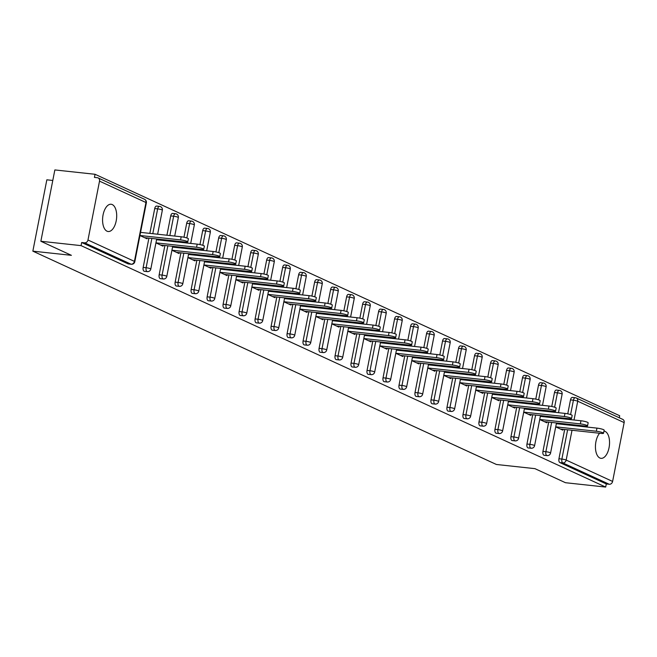 <?xml version="1.0" encoding="UTF-8"?>
<svg xmlns="http://www.w3.org/2000/svg" width="657" height="657" viewBox="0 0 657 657"><rect width="100%" height="100%" fill="white"/><g stroke="black" fill="none" stroke-linecap="round" stroke-linejoin="round"><path stroke-width="0.99" d="M599.611 433.25A13.707 6.948 96.2 0 0 595.431 447.097A13.707 6.948 96.2 0 0 599.874 458.011A13.707 6.948 96.2 0 0 601.015 458.331A13.707 6.948 96.2 0 0 609.244 446.596A13.707 6.948 96.2 0 0 605.097 431.394A13.707 6.948 96.2 0 0 603.972 431.074M112.248 204.573A13.707 6.948 96.2 0 0 111.115 204.253A13.707 6.948 96.2 0 0 102.878 215.997A13.707 6.948 96.2 0 0 107.025 231.198A13.707 6.948 96.2 0 0 108.159 231.51A13.707 6.948 96.2 0 0 116.396 219.775A13.707 6.948 96.2 0 0 112.248 204.573M52.782 180.461L46.844 179.813L32.85 251.155L496.388 464.474L534.938 468.655L565.48 482.714L605.688 487.067L81.057 245.628L40.857 241.267L54.851 169.933L95.051 174.286L94.444 177.406L97.384 177.727A3.211 2.735 -65.3 0 1 98.115 177.924L144.548 199.301A3.211 2.735 -65.3 0 1 145.961 202.512L99.519 181.143A3.211 2.735 -65.3 0 0 98.115 177.924M619.28 417.778L619.682 415.733L95.051 174.286M128.649 263.933A3.211 1.626 -83.8 0 1 128.37 263.95A3.211 1.626 -83.8 0 1 128.107 263.876L131.047 264.196L84.605 242.819A3.211 2.735 -65.3 0 0 87.972 240.002L99.519 181.143M128.107 263.876L81.673 242.507L81.057 245.628M84.605 242.819L81.673 242.507M567.747 413.844L570.49 399.891A3.211 1.626 -83.8 0 1 572.37 397.403L575.31 397.723A3.211 1.626 96.2 0 1 575.573 397.797A3.211 2.735 114.7 0 1 576.304 398.002L622.737 419.371A3.211 2.735 114.7 0 1 624.15 422.591L612.603 481.441A3.211 2.735 114.7 0 1 609.236 484.266L606.296 483.946L605.688 487.067M32.85 251.155L71.399 255.327L40.857 241.267M139.941 235.535L147.053 238.803L147.217 237.941M606.296 483.946L559.863 462.577A3.211 1.626 -83.8 0 1 558.943 458.75L564.683 429.464M565.611 424.726L565.767 423.954M566.695 419.215L566.843 418.443M551.757 406.486L554.492 392.533A3.211 1.626 -83.8 0 1 556.38 390.044A3.211 1.626 -83.8 0 1 556.643 390.118M544.415 455.276A3.211 1.626 -83.8 0 1 544.136 455.293A3.211 1.626 -83.8 0 1 543.873 455.219A3.211 1.626 -83.8 0 1 542.945 451.392L548.694 422.106M549.622 417.367L549.778 416.595M550.706 411.857L550.853 411.085M535.767 399.127L538.502 385.174A3.211 1.626 -83.8 0 1 540.391 382.686A3.211 1.626 -83.8 0 1 540.654 382.76M528.425 447.918A3.211 1.626 -83.8 0 1 528.146 447.934A3.211 1.626 -83.8 0 1 527.883 447.86A3.211 1.626 -83.8 0 1 526.955 444.033L532.704 414.748M533.632 410.001L533.78 409.237M534.716 404.49L534.864 403.727M519.777 391.761L522.512 377.816A3.211 1.626 -83.8 0 1 524.393 375.328A3.211 1.626 -83.8 0 1 524.664 375.402M512.435 440.56A3.211 1.626 -83.8 0 1 512.156 440.576A3.211 1.626 -83.8 0 1 511.893 440.502A3.211 1.626 -83.8 0 1 510.965 436.675L516.714 407.389M517.642 402.642L517.79 401.879M518.726 397.132L518.874 396.368M503.788 384.402L506.522 370.458A3.211 1.626 -83.8 0 1 508.403 367.969A3.211 1.626 -83.8 0 1 508.674 368.043M496.446 433.201A3.211 1.626 -83.8 0 1 496.166 433.218A3.211 1.626 -83.8 0 1 495.904 433.135A3.211 1.626 -83.8 0 1 494.976 429.308L500.716 400.031M501.652 395.284L501.8 394.52M502.728 389.773L502.884 389.01M487.798 377.044L490.533 363.099A3.211 1.626 -83.8 0 1 492.413 360.611A3.211 1.626 -83.8 0 1 492.684 360.685M480.448 425.835A3.211 1.626 -83.8 0 1 480.177 425.851A3.211 1.626 -83.8 0 1 479.906 425.777A3.211 1.626 -83.8 0 1 478.986 421.95L484.726 392.672M485.663 387.926L485.81 387.162M486.738 382.415L486.894 381.651M471.8 369.686L474.543 355.733A3.211 1.626 -83.8 0 1 476.424 353.252A3.211 1.626 -83.8 0 1 476.686 353.326M464.458 418.476A3.211 1.626 -83.8 0 1 464.187 418.493A3.211 1.626 -83.8 0 1 463.916 418.419A3.211 1.626 -83.8 0 1 462.996 414.592L468.737 385.314M469.665 380.567L469.821 379.803M470.749 375.057L470.897 374.293M455.81 362.327L458.545 348.374A3.211 1.626 -83.8 0 1 460.434 345.894A3.211 1.626 -83.8 0 1 460.697 345.968M448.468 411.118A3.211 1.626 -83.8 0 1 448.197 411.134A3.211 1.626 -83.8 0 1 447.926 411.06A3.211 1.626 -83.8 0 1 446.998 407.233L452.747 377.956M453.675 373.209L453.831 372.445M454.759 367.698L454.907 366.935M439.82 354.969L442.555 341.016A3.211 1.626 -83.8 0 1 444.444 338.527A3.211 1.626 -83.8 0 1 444.707 338.601M432.478 403.759A3.211 1.626 -83.8 0 1 432.199 403.776A3.211 1.626 -83.8 0 1 431.936 403.702A3.211 1.626 -83.8 0 1 431.008 399.875L436.757 370.589M437.685 365.85L437.833 365.087M438.769 360.34L438.917 359.576M423.831 347.61L426.565 333.657A3.211 1.626 -83.8 0 1 428.454 331.169A3.211 1.626 -83.8 0 1 428.717 331.243M416.489 396.401A3.211 1.626 -83.8 0 1 416.21 396.417A3.211 1.626 -83.8 0 1 415.947 396.343A3.211 1.626 -83.8 0 1 415.019 392.516L420.767 363.231M421.695 358.492L421.843 357.72M422.779 352.981L422.927 352.209M407.841 340.252L410.576 326.299A3.211 1.626 -83.8 0 1 412.456 323.811A3.211 1.626 -83.8 0 1 412.727 323.885M400.499 389.043A3.211 1.626 -83.8 0 1 400.22 389.059A3.211 1.626 -83.8 0 1 399.957 388.985A3.211 1.626 -83.8 0 1 399.029 385.158L404.769 355.872M405.706 351.134L405.854 350.362M406.782 345.623L406.938 344.851M391.851 332.894L394.586 318.941A3.211 1.626 -83.8 0 1 396.467 316.452A3.211 1.626 -83.8 0 1 396.738 316.526M384.501 381.684A3.211 1.626 -83.8 0 1 384.23 381.701A3.211 1.626 -83.8 0 1 383.959 381.627A3.211 1.626 -83.8 0 1 383.039 377.8L388.78 348.514M389.716 343.767L389.864 343.003M390.792 338.256L390.948 337.493M375.853 325.527L378.596 311.582A3.211 1.626 -83.8 0 1 380.477 309.094A3.211 1.626 -83.8 0 1 380.74 309.168M368.511 374.326A3.211 1.626 -83.8 0 1 368.24 374.342A3.211 1.626 -83.8 0 1 367.969 374.268A3.211 1.626 -83.8 0 1 367.049 370.433L372.79 341.155M373.726 336.409L373.874 335.645M374.802 330.898L374.95 330.134M359.864 318.169L362.607 304.224A3.211 1.626 -83.8 0 1 364.487 301.735A3.211 1.626 -83.8 0 1 364.75 301.809M352.522 366.967A3.211 1.626 -83.8 0 1 352.251 366.976A3.211 1.626 -83.8 0 1 351.98 366.902A3.211 1.626 -83.8 0 1 351.052 363.075L356.8 333.797M357.728 329.05L357.884 328.286M358.812 323.54L358.96 322.776M343.874 310.81L346.609 296.865A3.211 1.626 -83.8 0 1 348.497 294.377A3.211 1.626 -83.8 0 1 348.76 294.451M336.532 359.601A3.211 1.626 -83.8 0 1 336.253 359.617A3.211 1.626 -83.8 0 1 335.99 359.543A3.211 1.626 -83.8 0 1 335.062 355.716L340.811 326.439M341.739 321.692L341.886 320.928M342.823 316.181L342.97 315.417M327.884 303.452L330.619 289.499A3.211 1.626 -83.8 0 1 332.508 287.019A3.211 1.626 -83.8 0 1 332.771 287.093M320.542 352.242A3.211 1.626 -83.8 0 1 320.263 352.259A3.211 1.626 -83.8 0 1 320 352.185A3.211 1.626 -83.8 0 1 319.072 348.358L324.821 319.08M325.749 314.333L325.897 313.57M326.833 308.823L326.981 308.059M311.894 296.093L314.629 282.14A3.211 1.626 -83.8 0 1 316.51 279.66A3.211 1.626 -83.8 0 1 316.781 279.734M304.552 344.884A3.211 1.626 -83.8 0 1 304.273 344.9A3.211 1.626 -83.8 0 1 304.01 344.826A3.211 1.626 -83.8 0 1 303.082 340.999L308.831 311.722M309.759 306.975L309.907 306.211M310.843 301.464L310.991 300.701M295.905 288.735L298.639 274.782A3.211 1.626 -83.8 0 1 300.52 272.294A3.211 1.626 -83.8 0 1 300.791 272.368M288.563 337.526A3.211 1.626 -83.8 0 1 288.283 337.542A3.211 1.626 -83.8 0 1 288.021 337.468A3.211 1.626 -83.8 0 1 287.093 333.641L292.833 304.355M293.769 299.617L293.917 298.845M294.845 294.106L295.001 293.342M279.915 281.377L282.65 267.424A3.211 1.626 -83.8 0 1 284.53 264.935A3.211 1.626 -83.8 0 1 284.801 265.009M272.565 330.167A3.211 1.626 -83.8 0 1 272.294 330.184A3.211 1.626 -83.8 0 1 272.023 330.11A3.211 1.626 -83.8 0 1 271.103 326.283L276.843 296.997M277.78 292.258L277.927 291.486M278.855 286.748L279.011 285.976M263.917 274.018L266.66 260.065A3.211 1.626 -83.8 0 1 268.541 257.577A3.211 1.626 -83.8 0 1 268.803 257.651M256.575 322.809A3.211 1.626 -83.8 0 1 256.304 322.825A3.211 1.626 -83.8 0 1 256.033 322.751A3.211 1.626 -83.8 0 1 255.113 318.924L260.854 289.638M261.782 284.9L261.938 284.128M262.866 279.389L263.014 278.617M247.927 266.652L250.662 252.707A3.211 1.626 -83.8 0 1 252.551 250.218A3.211 1.626 -83.8 0 1 252.814 250.292M240.585 315.45A3.211 1.626 -83.8 0 1 240.314 315.467A3.211 1.626 -83.8 0 1 240.043 315.393A3.211 1.626 -83.8 0 1 239.115 311.566L244.864 282.28M245.792 277.533L245.948 276.769M246.876 272.023L247.024 271.259M231.937 259.293L234.672 245.348A3.211 1.626 -83.8 0 1 236.561 242.86A3.211 1.626 -83.8 0 1 236.824 242.934M224.595 308.092A3.211 1.626 -83.8 0 1 224.316 308.108A3.211 1.626 -83.8 0 1 224.053 308.034A3.211 1.626 -83.8 0 1 223.125 304.199L228.874 274.922M229.802 270.175L229.95 269.411M230.886 264.664L231.034 263.9M215.948 251.935L218.682 237.99A3.211 1.626 -83.8 0 1 220.571 235.502A3.211 1.626 -83.8 0 1 220.834 235.576M208.606 300.734A3.211 1.626 -83.8 0 1 208.326 300.742A3.211 1.626 -83.8 0 1 208.064 300.668A3.211 1.626 -83.8 0 1 207.136 296.841L212.884 267.563M213.812 262.816L213.96 262.053M214.896 257.306L215.044 256.542M199.958 244.576L202.693 230.623A3.211 1.626 -83.8 0 1 204.573 228.143A3.211 1.626 -83.8 0 1 204.844 228.217M192.616 293.367A3.211 1.626 -83.8 0 1 192.337 293.383A3.211 1.626 -83.8 0 1 192.074 293.309A3.211 1.626 -83.8 0 1 191.146 289.482L196.886 260.205M197.823 255.458L197.971 254.694M198.899 249.947L199.055 249.184M183.968 237.218L186.703 223.265A3.211 1.626 -83.8 0 1 188.584 220.785A3.211 1.626 -83.8 0 1 188.855 220.859M176.618 286.009A3.211 1.626 -83.8 0 1 176.347 286.025A3.211 1.626 -83.8 0 1 176.076 285.951A3.211 1.626 -83.8 0 1 175.156 282.124L180.897 252.846M181.833 248.1L181.981 247.336M182.909 242.589L183.065 241.825M166.919 235.231L170.713 215.907A3.211 1.626 -83.8 0 1 172.594 213.426A3.211 1.626 -83.8 0 1 172.857 213.5M160.628 278.65A3.211 1.626 -83.8 0 1 160.357 278.667A3.211 1.626 -83.8 0 1 160.086 278.593A3.211 1.626 -83.8 0 1 159.166 274.766L164.907 245.488M165.835 240.741L165.991 239.977M149.845 233.383L154.724 208.548A3.211 1.626 -83.8 0 1 156.604 206.06A3.211 1.626 -83.8 0 1 156.867 206.134M144.639 271.292A3.211 1.626 -83.8 0 1 144.368 271.308A3.211 1.626 -83.8 0 1 144.097 271.234A3.211 1.626 -83.8 0 1 143.169 267.407L148.917 238.121M155.931 242.893L163.043 246.17L163.215 245.299M171.92 250.251L179.032 253.528L179.205 252.658M187.91 257.61L195.022 260.886L195.195 260.016M203.908 264.968L211.012 268.245L211.184 267.383M219.898 272.335L227.01 275.603L227.174 274.741M235.888 279.693L243 282.962L243.164 282.099M251.877 287.052L258.989 290.32L259.162 289.458M267.867 294.41L274.979 297.678L275.152 296.816M283.857 301.768L290.969 305.037L291.141 304.175M299.855 309.127L306.959 312.404L307.131 311.533M315.845 316.485L322.948 319.762L323.121 318.891M331.834 323.844L338.946 327.12L339.111 326.25M347.824 331.202L354.936 334.479L355.1 333.616M363.814 338.569L370.926 341.837L371.098 340.975M379.803 345.927L386.916 349.195L387.088 348.333M395.793 353.285L402.905 356.554L403.078 355.692M411.791 360.644L418.895 363.912L419.067 363.05M427.781 368.002L434.893 371.271L435.057 370.408M443.771 375.361L450.883 378.637L451.047 377.767M459.76 382.719L466.872 385.996L467.045 385.125M475.75 390.077L482.862 393.354L483.035 392.484M491.74 397.436L498.852 400.713L499.024 399.85M507.738 404.802L514.842 408.071L515.014 407.209M523.728 412.161L530.831 415.429L531.004 414.567M539.717 419.519L546.829 422.788L546.994 421.925M555.707 426.878L562.819 430.146L562.983 429.284M144.54 237.653L185.299 242.063A4.928 0.714 -168.9 0 0 187.771 241.932A4.928 0.714 -168.9 0 0 185.446 240.84A4.928 0.714 -168.9 0 0 180.576 239.895L139.949 235.493M180.576 239.895L181.192 236.775A4.928 0.714 11.1 0 1 186.054 237.719A4.928 0.714 11.1 0 1 188.387 238.811L187.771 241.932M181.192 236.775L140.557 232.373M160.53 245.012L201.288 249.422A4.928 0.714 -168.9 0 0 203.76 249.29A4.928 0.714 -168.9 0 0 201.436 248.198A4.928 0.714 -168.9 0 0 196.574 247.254L155.939 242.852M196.574 247.254L197.182 244.133A4.928 0.714 11.1 0 1 202.044 245.077A4.928 0.714 11.1 0 1 204.376 246.17L203.76 249.29M197.182 244.133L156.555 239.731M176.519 252.37L217.278 256.78A4.928 0.714 -168.9 0 0 219.75 256.649A4.928 0.714 -168.9 0 0 217.426 255.557A4.928 0.714 -168.9 0 0 212.564 254.612L171.929 250.21M212.564 254.612L213.172 251.491A4.928 0.714 11.1 0 1 218.042 252.444A4.928 0.714 11.1 0 1 220.366 253.528L219.75 256.649M213.172 251.491L172.545 247.089M192.509 259.729L233.268 264.147A4.928 0.714 -168.9 0 0 235.748 264.007A4.928 0.714 -168.9 0 0 233.416 262.923A4.928 0.714 -168.9 0 0 228.554 261.971L187.918 257.569M228.554 261.971L229.162 258.85A4.928 0.714 11.1 0 1 234.032 259.802A4.928 0.714 11.1 0 1 236.356 260.886L235.748 264.007M229.162 258.85L188.534 254.456M208.507 267.087L249.258 271.505A4.928 0.714 -168.9 0 0 251.738 271.366A4.928 0.714 -168.9 0 0 249.405 270.282A4.928 0.714 -168.9 0 0 244.544 269.329L203.916 264.935M244.544 269.329L245.16 266.216A4.928 0.714 11.1 0 1 250.021 267.161A4.928 0.714 11.1 0 1 252.345 268.245L251.738 271.366M245.16 266.216L204.524 261.815M224.497 274.445L265.247 278.864A4.928 0.714 -168.9 0 0 267.728 278.724A4.928 0.714 -168.9 0 0 265.395 277.64A4.928 0.714 -168.9 0 0 260.533 276.696L219.906 272.294M260.533 276.696L261.149 273.575A4.928 0.714 11.1 0 1 266.011 274.519A4.928 0.714 11.1 0 1 268.335 275.603L267.728 278.724M261.149 273.575L220.514 269.173M240.487 281.804L281.237 286.222A4.928 0.714 -168.9 0 0 283.717 286.082A4.928 0.714 -168.9 0 0 281.393 284.998A4.928 0.714 -168.9 0 0 276.523 284.054L235.896 279.652M276.523 284.054L277.139 280.933A4.928 0.714 11.1 0 1 282.001 281.878A4.928 0.714 11.1 0 1 284.333 282.962L283.717 286.082M277.139 280.933L236.504 276.531M256.476 289.162L297.235 293.58A4.928 0.714 -168.9 0 0 299.707 293.441A4.928 0.714 -168.9 0 0 297.383 292.357A4.928 0.714 -168.9 0 0 292.513 291.412L251.886 287.01M292.513 291.412L293.129 288.292A4.928 0.714 11.1 0 1 297.991 289.236A4.928 0.714 11.1 0 1 300.323 290.32L299.707 293.441M293.129 288.292L252.502 283.89M272.466 296.529L313.225 300.939A4.928 0.714 -168.9 0 0 315.697 300.799A4.928 0.714 -168.9 0 0 313.373 299.715A4.928 0.714 -168.9 0 0 308.511 298.771L267.875 294.369M308.511 298.771L309.118 295.65A4.928 0.714 11.1 0 1 313.98 296.594A4.928 0.714 11.1 0 1 316.313 297.687L315.697 300.799M309.118 295.65L268.491 291.248M288.456 303.887L329.214 308.297A4.928 0.714 -168.9 0 0 331.686 308.166A4.928 0.714 -168.9 0 0 329.362 307.074A4.928 0.714 -168.9 0 0 324.501 306.129L283.865 301.727M324.501 306.129L325.108 303.008A4.928 0.714 11.1 0 1 329.978 303.953A4.928 0.714 11.1 0 1 332.302 305.045L331.686 308.166M325.108 303.008L284.481 298.607M304.454 311.246L345.204 315.656A4.928 0.714 -168.9 0 0 347.684 315.524A4.928 0.714 -168.9 0 0 345.352 314.432A4.928 0.714 -168.9 0 0 340.49 313.488L299.855 309.086M340.49 313.488L341.098 310.367A4.928 0.714 11.1 0 1 345.968 311.311A4.928 0.714 11.1 0 1 348.292 312.404L347.684 315.524M341.098 310.367L300.471 305.965M320.444 318.604L361.194 323.014A4.928 0.714 -168.9 0 0 363.674 322.883A4.928 0.714 -168.9 0 0 361.342 321.79A4.928 0.714 -168.9 0 0 356.48 320.846L315.853 316.444M356.48 320.846L357.096 317.725A4.928 0.714 11.1 0 1 361.958 318.678A4.928 0.714 11.1 0 1 364.282 319.762L363.674 322.883M357.096 317.725L316.46 313.323M336.433 325.962L377.184 330.381A4.928 0.714 -168.9 0 0 379.664 330.241A4.928 0.714 -168.9 0 0 377.34 329.157A4.928 0.714 -168.9 0 0 372.47 328.204L331.842 323.802M372.47 328.204L373.086 325.084A4.928 0.714 11.1 0 1 377.947 326.036A4.928 0.714 11.1 0 1 380.272 327.12L379.664 330.241M373.086 325.084L332.45 320.69M352.423 333.321L393.182 337.739A4.928 0.714 -168.9 0 0 395.654 337.599A4.928 0.714 -168.9 0 0 393.329 336.515A4.928 0.714 -168.9 0 0 388.459 335.563L347.832 331.169M388.459 335.563L389.075 332.45A4.928 0.714 11.1 0 1 393.937 333.395A4.928 0.714 11.1 0 1 396.27 334.479L395.654 337.599M389.075 332.45L348.44 328.048M368.413 340.679L409.171 345.097A4.928 0.714 -168.9 0 0 411.643 344.958A4.928 0.714 -168.9 0 0 409.319 343.874A4.928 0.714 -168.9 0 0 404.457 342.929L363.822 338.527M404.457 342.929L405.065 339.809A4.928 0.714 11.1 0 1 409.927 340.753A4.928 0.714 11.1 0 1 412.259 341.837L411.643 344.958M405.065 339.809L364.438 335.407M384.402 348.038L425.161 352.456A4.928 0.714 -168.9 0 0 427.633 352.316A4.928 0.714 -168.9 0 0 425.309 351.232A4.928 0.714 -168.9 0 0 420.447 350.288L379.812 345.886M420.447 350.288L421.055 347.167A4.928 0.714 11.1 0 1 425.925 348.111A4.928 0.714 11.1 0 1 428.249 349.195L427.633 352.316M421.055 347.167L380.428 342.765M400.392 355.404L441.151 359.814A4.928 0.714 -168.9 0 0 443.631 359.675A4.928 0.714 -168.9 0 0 441.299 358.591A4.928 0.714 -168.9 0 0 436.437 357.646L395.801 353.244M436.437 357.646L437.045 354.525A4.928 0.714 11.1 0 1 441.915 355.47A4.928 0.714 11.1 0 1 444.239 356.562L443.631 359.675M437.045 354.525L396.417 350.124M416.39 362.763L457.141 367.173A4.928 0.714 -168.9 0 0 459.621 367.033A4.928 0.714 -168.9 0 0 457.288 365.949A4.928 0.714 -168.9 0 0 452.427 365.005L411.799 360.603M452.427 365.005L453.043 361.884A4.928 0.714 11.1 0 1 457.904 362.828A4.928 0.714 11.1 0 1 460.228 363.921L459.621 367.033M453.043 361.884L412.407 357.482M432.38 370.121L473.13 374.531A4.928 0.714 -168.9 0 0 475.611 374.4A4.928 0.714 -168.9 0 0 473.278 373.307A4.928 0.714 -168.9 0 0 468.416 372.363L427.789 367.961M468.416 372.363L469.032 369.242A4.928 0.714 11.1 0 1 473.894 370.187A4.928 0.714 11.1 0 1 476.218 371.279L475.611 374.4M469.032 369.242L428.397 364.84M448.37 377.479L489.12 381.889A4.928 0.714 -168.9 0 0 491.6 381.758A4.928 0.714 -168.9 0 0 489.276 380.666A4.928 0.714 -168.9 0 0 484.406 379.721L443.779 375.319M484.406 379.721L485.022 376.601A4.928 0.714 11.1 0 1 489.884 377.553A4.928 0.714 11.1 0 1 492.216 378.637L491.6 381.758M485.022 376.601L444.387 372.199M464.359 384.838L505.118 389.248A4.928 0.714 -168.9 0 0 507.59 389.116A4.928 0.714 -168.9 0 0 505.266 388.024A4.928 0.714 -168.9 0 0 500.396 387.08L459.769 382.678M500.396 387.08L501.012 383.959A4.928 0.714 11.1 0 1 505.874 384.912A4.928 0.714 11.1 0 1 508.206 385.996L507.59 389.116M501.012 383.959L460.385 379.557M480.349 392.196L521.108 396.614A4.928 0.714 -168.9 0 0 523.58 396.475A4.928 0.714 -168.9 0 0 521.256 395.391A4.928 0.714 -168.9 0 0 516.394 394.438L475.758 390.036M516.394 394.438L517.002 391.317A4.928 0.714 11.1 0 1 521.863 392.27A4.928 0.714 11.1 0 1 524.196 393.354L523.58 396.475M517.002 391.317L476.374 386.924M496.339 399.555L537.097 403.973A4.928 0.714 -168.9 0 0 539.569 403.833A4.928 0.714 -168.9 0 0 537.245 402.749A4.928 0.714 -168.9 0 0 532.384 401.797L491.748 397.403M532.384 401.797L532.991 398.684A4.928 0.714 11.1 0 1 537.861 399.628A4.928 0.714 11.1 0 1 540.185 400.713L539.569 403.833M532.991 398.684L492.364 394.282M512.337 406.913L553.087 411.331A4.928 0.714 -168.9 0 0 555.567 411.192A4.928 0.714 -168.9 0 0 553.235 410.108A4.928 0.714 -168.9 0 0 548.373 409.163L507.738 404.761M548.373 409.163L548.981 406.042A4.928 0.714 11.1 0 1 553.851 406.987A4.928 0.714 11.1 0 1 556.175 408.071L555.567 411.192M548.981 406.042L508.354 401.641M528.327 414.271L569.077 418.69A4.928 0.714 -168.9 0 0 571.557 418.55A4.928 0.714 -168.9 0 0 569.225 417.466A4.928 0.714 -168.9 0 0 564.363 416.522L523.736 412.12M564.363 416.522L564.979 413.401A4.928 0.714 11.1 0 1 569.841 414.345A4.928 0.714 11.1 0 1 572.165 415.429L571.557 418.55M564.979 413.401L524.343 408.999M544.316 421.638L585.067 426.048A4.928 0.714 -168.9 0 0 587.547 425.908A4.928 0.714 -168.9 0 0 585.223 424.824A4.928 0.714 -168.9 0 0 580.353 423.88L539.726 419.478M580.353 423.88L580.969 420.759A4.928 0.714 11.1 0 1 585.83 421.704A4.928 0.714 11.1 0 1 588.155 422.796L587.547 425.908M580.969 420.759L540.333 416.357M560.306 428.996L601.065 433.406A4.928 0.714 -168.9 0 0 603.537 433.275A4.928 0.714 -168.9 0 0 601.212 432.183A4.928 0.714 -168.9 0 0 596.342 431.238L555.715 426.836M596.342 431.238L596.958 428.118A4.928 0.714 11.1 0 1 601.82 429.062A4.928 0.714 11.1 0 1 604.153 430.154L603.537 433.275M596.958 428.118L556.323 423.716M87.972 240.002L134.414 261.371L145.961 202.512A3.211 0.46 11.1 0 1 146.355 202.832A3.211 3.211 0 0 0 144.548 199.301M128.37 263.95L131.31 264.27A3.211 1.626 96.2 0 1 131.047 264.196A3.211 2.735 -65.3 0 0 134.414 261.371A3.211 0.46 11.1 0 1 134.808 261.691L146.355 202.832M624.15 422.591L577.717 401.213L574.029 420.004M573.101 424.751L572.945 425.514M572.017 430.261L566.17 460.072L612.603 481.441M609.236 484.266L562.803 462.898L559.863 462.577M558.943 458.75L561.875 459.071A3.211 0.46 -168.9 0 1 566.17 460.072A3.211 2.735 114.7 0 1 562.803 462.898A3.211 1.626 -83.8 0 1 561.875 459.071L567.623 429.785M570.605 414.575L573.421 400.212A3.211 1.626 96.2 0 1 575.31 397.723A3.211 3.211 0 0 1 576.304 398.002A3.211 2.735 114.7 0 1 577.717 401.213A3.211 0.46 -168.9 0 0 573.421 400.212L570.49 399.891M143.169 267.407L146.109 267.728L151.857 238.442M152.785 233.695L157.655 208.869L154.724 208.548M134.808 261.691A3.211 3.211 0 0 1 131.31 264.27A3.211 1.626 96.2 0 0 131.86 264.147M159.807 206.454A3.211 1.626 96.2 0 0 159.544 206.38A3.211 1.626 96.2 0 0 157.655 208.869A3.211 0.46 -168.9 0 1 161.951 209.87A3.211 0.46 11.1 0 1 162.345 210.191A3.211 3.211 0 0 0 159.544 206.38L156.604 206.06M144.368 271.308L147.299 271.628A3.211 3.211 0 0 0 150.798 269.05A3.211 0.46 11.1 0 0 150.404 268.729A3.211 0.46 -168.9 0 0 146.109 267.728A3.211 1.626 -83.8 0 0 147.037 271.555A3.211 1.626 96.2 0 0 147.299 271.628A3.211 1.626 96.2 0 0 147.858 271.505M159.166 274.766L162.098 275.086L167.847 245.8M168.775 241.062L168.923 240.29M169.859 235.551L173.645 216.227L170.713 215.907M175.156 282.124L178.088 282.444L183.837 253.159M184.765 248.42L184.921 247.648M185.849 242.909L186.005 242.129M186.818 237.957L189.643 223.585L186.703 223.265M191.146 289.482L194.086 289.803L199.827 260.525M200.755 255.778L200.911 255.015M201.839 250.268L201.995 249.488M202.808 245.316L205.633 230.944L202.693 230.623M207.136 296.841L210.076 297.161L215.816 267.884M216.753 263.137L216.9 262.373M217.828 257.626L217.984 256.846M218.806 252.674L221.623 238.302L218.682 237.99M223.125 304.199L226.065 304.52L231.806 275.242M232.742 270.495L232.89 269.731M233.818 264.985L233.974 264.204M234.795 260.032L237.612 245.661L234.672 245.348M239.115 311.566L242.055 311.878L247.804 282.6M248.732 277.854L248.88 277.09M249.816 272.343L249.964 271.563M250.785 267.391L253.602 253.027L250.662 252.707M255.113 318.924L258.045 319.236L263.794 289.959M264.722 285.212L264.87 284.448M265.806 279.701L265.954 278.921M266.775 274.749L269.592 260.386L266.66 260.065M271.103 326.283L274.035 326.603L279.783 297.317M280.711 292.57L280.868 291.807M281.796 287.06L281.943 286.288M282.765 282.108L285.581 267.744L282.65 267.424M287.093 333.641L290.033 333.961L295.773 304.676M296.701 299.929L296.857 299.165M297.785 294.426L297.941 293.646M298.754 289.466L301.579 275.102L298.639 274.782M303.082 340.999L306.022 341.32L311.763 312.034M312.699 307.295L312.847 306.523M313.775 301.785L313.931 301.005M314.744 296.833L317.569 282.461L314.629 282.14M319.072 348.358L322.012 348.678L327.753 319.392M328.689 314.654L328.837 313.882M329.765 309.143L329.921 308.363M330.742 304.191L333.559 289.819L330.619 289.499M335.062 355.716L338.002 356.037L343.751 326.759M344.679 322.012L344.826 321.248M345.754 316.502L345.911 315.721M346.732 311.549L349.549 297.178L346.609 296.865M351.052 363.075L353.992 363.395L359.74 334.117M360.668 329.371L360.816 328.607M361.752 323.86L361.9 323.08M362.721 318.908L365.538 304.536L362.607 304.224M367.049 370.433L369.981 370.753L375.73 341.476M376.658 336.729L376.806 335.965M377.742 331.218L377.89 330.438M378.711 326.266L381.528 311.894L378.596 311.582M383.039 377.8L385.971 378.112L391.72 348.834M392.648 344.087L392.804 343.324M393.732 338.577L393.888 337.797M394.701 333.625L397.526 319.261L394.586 318.941M399.029 385.158L401.969 385.47L407.71 356.193M408.638 351.446L408.794 350.682M409.722 345.935L409.878 345.163M410.691 340.983L413.516 326.619L410.576 326.299M415.019 392.516L417.959 392.837L423.699 363.551M424.636 358.804L424.783 358.04M425.711 353.294L425.867 352.522M426.689 348.341L429.506 333.978L426.565 333.657M431.008 399.875L433.949 400.195L439.689 370.909M440.625 366.163L440.773 365.399M441.701 360.66L441.857 359.88M442.678 355.7L445.495 341.336L442.555 341.016M446.998 407.233L449.938 407.554L455.687 378.268M456.615 373.529L456.763 372.757M457.699 368.019L457.847 367.238M458.668 363.066L461.485 348.695L458.545 348.374M462.996 414.592L465.928 414.912L471.677 385.626M472.605 380.888L472.753 380.116M473.689 375.377L473.837 374.597M474.658 370.425L477.475 356.053L474.543 355.733M478.986 421.95L481.918 422.27L487.666 392.993M488.594 388.246L488.751 387.482M489.679 382.735L489.826 381.955M490.648 377.783L493.464 363.411L490.533 363.099M494.976 429.308L497.916 429.629L503.656 400.351M504.584 395.604L504.74 394.841M505.668 390.094L505.824 389.314M506.637 385.142L509.462 370.77L506.522 370.458M510.965 436.675L513.905 436.987L519.646 407.71M520.582 402.963L520.73 402.199M521.658 397.452L521.814 396.672M522.635 392.5L525.452 378.136L522.512 377.816M526.955 444.033L529.895 444.346L535.636 415.068M536.572 410.321L536.72 409.557M537.648 404.811L537.804 404.03M538.625 399.858L541.442 385.495L538.502 385.174M542.945 451.392L545.885 451.704L551.634 422.426M552.562 417.68L552.709 416.916M553.646 412.169L553.794 411.397M554.615 407.217L557.432 392.853L554.492 392.533M568.551 425.038L568.699 424.274M569.635 419.527L569.783 418.755M175.797 213.812A3.211 1.626 96.2 0 0 175.534 213.739A3.211 1.626 96.2 0 0 173.645 216.227A3.211 0.46 -168.9 0 1 177.94 217.229A3.211 0.46 11.1 0 1 178.334 217.549A3.211 3.211 0 0 0 175.534 213.739L172.594 213.426M160.357 278.667L163.289 278.987A3.211 3.211 0 0 0 166.788 276.408A3.211 0.46 11.1 0 0 166.393 276.088A3.211 0.46 -168.9 0 0 162.098 275.086A3.211 1.626 -83.8 0 0 163.026 278.913A3.211 1.626 96.2 0 0 163.289 278.987A3.211 1.626 96.2 0 0 163.848 278.864M191.787 221.171A3.211 1.626 96.2 0 0 191.524 221.097A3.211 1.626 96.2 0 0 189.643 223.585A3.211 0.46 -168.9 0 1 193.93 224.595A3.211 0.46 11.1 0 1 194.332 224.916A3.211 3.211 0 0 0 191.524 221.097L188.584 220.785M176.347 286.025L179.287 286.345A3.211 3.211 0 0 0 182.786 283.767A3.211 0.46 11.1 0 0 182.383 283.446A3.211 0.46 -168.9 0 0 178.088 282.444A3.211 1.626 -83.8 0 0 179.016 286.271A3.211 1.626 96.2 0 0 179.287 286.345A3.211 1.626 96.2 0 0 179.837 286.222M207.776 228.537A3.211 1.626 96.2 0 0 207.513 228.455A3.211 1.626 96.2 0 0 205.633 230.944A3.211 0.46 -168.9 0 1 209.92 231.954A3.211 0.46 11.1 0 1 210.322 232.274A3.211 3.211 0 0 0 207.513 228.455L204.573 228.143M192.337 293.383L195.277 293.704A3.211 3.211 0 0 0 198.775 291.125A3.211 0.46 11.1 0 0 198.373 290.805A3.211 0.46 -168.9 0 0 194.086 289.803A3.211 1.626 -83.8 0 0 195.006 293.63A3.211 1.626 96.2 0 0 195.277 293.704A3.211 1.626 96.2 0 0 195.827 293.58M223.774 235.896A3.211 1.626 96.2 0 0 223.503 235.822A3.211 1.626 96.2 0 0 221.623 238.302A3.211 0.46 -168.9 0 1 225.909 239.312A3.211 0.46 11.1 0 1 226.312 239.633A3.211 3.211 0 0 0 223.503 235.822L220.571 235.502M208.326 300.742L211.267 301.062A3.211 3.211 0 0 0 214.765 298.492A3.211 0.46 11.1 0 0 214.363 298.171A3.211 0.46 -168.9 0 0 210.076 297.161A3.211 1.626 -83.8 0 0 210.996 300.988A3.211 1.626 96.2 0 0 211.267 301.062A3.211 1.626 96.2 0 0 211.817 300.947M239.764 243.254A3.211 1.626 96.2 0 0 239.493 243.18A3.211 1.626 96.2 0 0 237.612 245.661A3.211 0.46 -168.9 0 1 241.907 246.671A3.211 0.46 11.1 0 1 242.302 246.991A3.211 3.211 0 0 0 239.493 243.18L236.561 242.86M224.316 308.108L227.256 308.42A3.211 3.211 0 0 0 230.755 305.85A3.211 0.46 11.1 0 0 230.352 305.53A3.211 0.46 -168.9 0 0 226.065 304.52A3.211 1.626 -83.8 0 0 226.993 308.347A3.211 1.626 96.2 0 0 227.256 308.42A3.211 1.626 96.2 0 0 227.807 308.305M255.754 250.613A3.211 1.626 96.2 0 0 255.483 250.539A3.211 1.626 96.2 0 0 253.602 253.027A3.211 0.46 -168.9 0 1 257.897 254.029A3.211 0.46 11.1 0 1 258.291 254.349A3.211 3.211 0 0 0 255.483 250.539L252.551 250.218M240.314 315.467L243.246 315.779A3.211 3.211 0 0 0 246.745 313.208A3.211 0.46 11.1 0 0 246.35 312.888A3.211 0.46 -168.9 0 0 242.055 311.878A3.211 1.626 -83.8 0 0 242.983 315.705A3.211 1.626 96.2 0 0 243.246 315.779A3.211 1.626 96.2 0 0 243.796 315.664M271.743 257.971A3.211 1.626 96.2 0 0 271.481 257.897A3.211 1.626 96.2 0 0 269.592 260.386A3.211 0.46 -168.9 0 1 273.887 261.387A3.211 0.46 11.1 0 1 274.281 261.708A3.211 3.211 0 0 0 271.481 257.897L268.541 257.577M256.304 322.825L259.236 323.145A3.211 3.211 0 0 0 262.734 320.567A3.211 0.46 11.1 0 0 262.34 320.246A3.211 0.46 -168.9 0 0 258.045 319.236A3.211 1.626 -83.8 0 0 258.973 323.063A3.211 1.626 96.2 0 0 259.236 323.145A3.211 1.626 96.2 0 0 259.794 323.022M287.733 265.329A3.211 1.626 96.2 0 0 287.47 265.256A3.211 1.626 96.2 0 0 285.581 267.744A3.211 0.46 -168.9 0 1 289.877 268.746A3.211 0.46 11.1 0 1 290.279 269.066A3.211 3.211 0 0 0 287.47 265.256L284.53 264.935M272.294 330.184L275.226 330.504A3.211 3.211 0 0 0 278.724 327.925A3.211 0.46 11.1 0 0 278.33 327.605A3.211 0.46 -168.9 0 0 274.035 326.603A3.211 1.626 -83.8 0 0 274.963 330.43A3.211 1.626 96.2 0 0 275.226 330.504A3.211 1.626 96.2 0 0 275.784 330.381M303.723 272.688A3.211 1.626 96.2 0 0 303.46 272.614A3.211 1.626 96.2 0 0 301.579 275.102A3.211 0.46 -168.9 0 1 305.866 276.104A3.211 0.46 11.1 0 1 306.269 276.425A3.211 3.211 0 0 0 303.46 272.614L300.52 272.294M288.283 337.542L291.223 337.862A3.211 3.211 0 0 0 294.722 335.284A3.211 0.46 11.1 0 0 294.32 334.963A3.211 0.46 -168.9 0 0 290.033 333.961A3.211 1.626 -83.8 0 0 290.952 337.788A3.211 1.626 96.2 0 0 291.223 337.862A3.211 1.626 96.2 0 0 291.774 337.739M319.713 280.046A3.211 1.626 96.2 0 0 319.45 279.972A3.211 1.626 96.2 0 0 317.569 282.461A3.211 0.46 -168.9 0 1 321.856 283.471A3.211 0.46 11.1 0 1 322.258 283.791A3.211 3.211 0 0 0 319.45 279.972L316.51 279.66M304.273 344.9L307.213 345.221A3.211 3.211 0 0 0 310.712 342.642A3.211 0.46 11.1 0 0 310.309 342.322A3.211 0.46 -168.9 0 0 306.022 341.32A3.211 1.626 -83.8 0 0 306.942 345.147A3.211 1.626 96.2 0 0 307.213 345.221A3.211 1.626 96.2 0 0 307.763 345.097M335.711 287.405A3.211 1.626 96.2 0 0 335.44 287.331A3.211 1.626 96.2 0 0 333.559 289.819A3.211 0.46 -168.9 0 1 337.846 290.829A3.211 0.46 11.1 0 1 338.248 291.15A3.211 3.211 0 0 0 335.44 287.331L332.508 287.019M320.263 352.259L323.203 352.579A3.211 3.211 0 0 0 326.701 350A3.211 0.46 11.1 0 0 326.299 349.68A3.211 0.46 -168.9 0 0 322.012 348.678A3.211 1.626 -83.8 0 0 322.94 352.505A3.211 1.626 96.2 0 0 323.203 352.579A3.211 1.626 96.2 0 0 323.753 352.456M351.7 294.771A3.211 1.626 96.2 0 0 351.429 294.689A3.211 1.626 96.2 0 0 349.549 297.178A3.211 0.46 -168.9 0 1 353.844 298.188A3.211 0.46 11.1 0 1 354.238 298.508A3.211 3.211 0 0 0 351.429 294.689L348.497 294.377M336.253 359.617L339.193 359.937A3.211 3.211 0 0 0 342.691 357.359A3.211 0.46 11.1 0 0 342.297 357.038A3.211 0.46 -168.9 0 0 338.002 356.037A3.211 1.626 -83.8 0 0 338.93 359.864A3.211 1.626 96.2 0 0 339.193 359.937A3.211 1.626 96.2 0 0 339.743 359.814M367.69 302.13A3.211 1.626 96.2 0 0 367.427 302.056A3.211 1.626 96.2 0 0 365.538 304.536A3.211 0.46 -168.9 0 1 369.834 305.546A3.211 0.46 11.1 0 1 370.228 305.866A3.211 3.211 0 0 0 367.427 302.056L364.487 301.735M352.251 366.976L355.182 367.296A3.211 3.211 0 0 0 358.681 364.725A3.211 0.46 11.1 0 0 358.287 364.405A3.211 0.46 -168.9 0 0 353.992 363.395A3.211 1.626 -83.8 0 0 354.92 367.222A3.211 1.626 96.2 0 0 355.182 367.296A3.211 1.626 96.2 0 0 355.741 367.181M383.68 309.488A3.211 1.626 96.2 0 0 383.417 309.414A3.211 1.626 96.2 0 0 381.528 311.894A3.211 0.46 -168.9 0 1 385.823 312.904A3.211 0.46 11.1 0 1 386.217 313.225A3.211 3.211 0 0 0 383.417 309.414L380.477 309.094M368.24 374.342L371.172 374.654A3.211 3.211 0 0 0 374.671 372.084A3.211 0.46 11.1 0 0 374.276 371.763A3.211 0.46 -168.9 0 0 369.981 370.753A3.211 1.626 -83.8 0 0 370.909 374.58A3.211 1.626 96.2 0 0 371.172 374.654A3.211 1.626 96.2 0 0 371.731 374.539M399.67 316.846A3.211 1.626 96.2 0 0 399.407 316.773A3.211 1.626 96.2 0 0 397.526 319.261A3.211 0.46 -168.9 0 1 401.813 320.263A3.211 0.46 11.1 0 1 402.215 320.583A3.211 3.211 0 0 0 399.407 316.773L396.467 316.452M384.23 381.701L387.17 382.013A3.211 3.211 0 0 0 390.669 379.442A3.211 0.46 11.1 0 0 390.266 379.122A3.211 0.46 -168.9 0 0 385.971 378.112A3.211 1.626 -83.8 0 0 386.899 381.939A3.211 1.626 96.2 0 0 387.17 382.013A3.211 1.626 96.2 0 0 387.72 381.898M415.659 324.205A3.211 1.626 96.2 0 0 415.396 324.131A3.211 1.626 96.2 0 0 413.516 326.619A3.211 0.46 -168.9 0 1 417.803 327.621A3.211 0.46 11.1 0 1 418.205 327.942A3.211 3.211 0 0 0 415.396 324.131L412.456 323.811M400.22 389.059L403.16 389.379A3.211 3.211 0 0 0 406.658 386.801A3.211 0.46 11.1 0 0 406.256 386.48A3.211 0.46 -168.9 0 0 401.969 385.47A3.211 1.626 -83.8 0 0 402.889 389.297A3.211 1.626 96.2 0 0 403.16 389.379A3.211 1.626 96.2 0 0 403.71 389.256M431.657 331.563A3.211 1.626 96.2 0 0 431.386 331.489A3.211 1.626 96.2 0 0 429.506 333.978A3.211 0.46 -168.9 0 1 433.792 334.98A3.211 0.46 11.1 0 1 434.195 335.3A3.211 3.211 0 0 0 431.386 331.489L428.454 331.169M416.21 396.417L419.15 396.738A3.211 3.211 0 0 0 422.648 394.159A3.211 0.46 11.1 0 0 422.246 393.839A3.211 0.46 -168.9 0 0 417.959 392.837A3.211 1.626 -83.8 0 0 418.879 396.664A3.211 1.626 96.2 0 0 419.15 396.738A3.211 1.626 96.2 0 0 419.7 396.614M447.647 338.922A3.211 1.626 96.2 0 0 447.376 338.848A3.211 1.626 96.2 0 0 445.495 341.336A3.211 0.46 -168.9 0 1 449.79 342.338A3.211 0.46 11.1 0 1 450.185 342.658A3.211 3.211 0 0 0 447.376 338.848L444.444 338.527M432.199 403.776L435.139 404.096A3.211 3.211 0 0 0 438.638 401.517A3.211 0.46 11.1 0 0 438.235 401.197A3.211 0.46 -168.9 0 0 433.949 400.195A3.211 1.626 -83.8 0 0 434.877 404.022A3.211 1.626 96.2 0 0 435.139 404.096A3.211 1.626 96.2 0 0 435.69 403.973M463.637 346.28A3.211 1.626 96.2 0 0 463.366 346.206A3.211 1.626 96.2 0 0 461.485 348.695A3.211 0.46 -168.9 0 1 465.78 349.705A3.211 0.46 11.1 0 1 466.174 350.025A3.211 3.211 0 0 0 463.366 346.206L460.434 345.894M448.197 411.134L451.129 411.454A3.211 3.211 0 0 0 454.628 408.876A3.211 0.46 11.1 0 0 454.233 408.555A3.211 0.46 -168.9 0 0 449.938 407.554A3.211 1.626 -83.8 0 0 450.866 411.381A3.211 1.626 96.2 0 0 451.129 411.454A3.211 1.626 96.2 0 0 451.679 411.331M479.626 353.638A3.211 1.626 96.2 0 0 479.364 353.565A3.211 1.626 96.2 0 0 477.475 356.053A3.211 0.46 -168.9 0 1 481.77 357.063A3.211 0.46 11.1 0 1 482.164 357.383A3.211 3.211 0 0 0 479.364 353.565L476.424 353.252M464.187 418.493L467.119 418.813A3.211 3.211 0 0 0 470.617 416.234A3.211 0.46 11.1 0 0 470.223 415.914A3.211 0.46 -168.9 0 0 465.928 414.912A3.211 1.626 -83.8 0 0 466.856 418.739A3.211 1.626 96.2 0 0 467.119 418.813A3.211 1.626 96.2 0 0 467.677 418.69M495.616 361.005A3.211 1.626 96.2 0 0 495.353 360.931A3.211 1.626 96.2 0 0 493.464 363.411A3.211 0.46 -168.9 0 1 497.76 364.421A3.211 0.46 11.1 0 1 498.162 364.742A3.211 3.211 0 0 0 495.353 360.931L492.413 360.611M480.177 425.851L483.109 426.171A3.211 3.211 0 0 0 486.615 423.601A3.211 0.46 11.1 0 0 486.213 423.28A3.211 0.46 -168.9 0 0 481.918 422.27A3.211 1.626 -83.8 0 0 482.846 426.097A3.211 1.626 96.2 0 0 483.109 426.171A3.211 1.626 96.2 0 0 483.667 426.048M511.606 368.363A3.211 1.626 96.2 0 0 511.343 368.29A3.211 1.626 96.2 0 0 509.462 370.77A3.211 0.46 -168.9 0 1 513.749 371.78A3.211 0.46 11.1 0 1 514.152 372.1A3.211 3.211 0 0 0 511.343 368.29L508.403 367.969M496.166 433.218L499.106 433.53A3.211 3.211 0 0 0 502.605 430.959A3.211 0.46 11.1 0 0 502.203 430.639A3.211 0.46 -168.9 0 0 497.916 429.629A3.211 1.626 -83.8 0 0 498.835 433.456A3.211 1.626 96.2 0 0 499.106 433.53A3.211 1.626 96.2 0 0 499.657 433.415M527.604 375.722A3.211 1.626 96.2 0 0 527.333 375.648A3.211 1.626 96.2 0 0 525.452 378.136A3.211 0.46 -168.9 0 1 529.739 379.138A3.211 0.46 11.1 0 1 530.142 379.459A3.211 3.211 0 0 0 527.333 375.648L524.393 375.328M512.156 440.576L515.096 440.888A3.211 3.211 0 0 0 518.595 438.318A3.211 0.46 11.1 0 0 518.192 437.997A3.211 0.46 -168.9 0 0 513.905 436.987A3.211 1.626 -83.8 0 0 514.825 440.814A3.211 1.626 96.2 0 0 515.096 440.888A3.211 1.626 96.2 0 0 515.646 440.773M543.594 383.08A3.211 1.626 96.2 0 0 543.323 383.006A3.211 1.626 96.2 0 0 541.442 385.495A3.211 0.46 -168.9 0 1 545.729 386.497A3.211 0.46 11.1 0 1 546.131 386.817A3.211 3.211 0 0 0 543.323 383.006L540.391 382.686M528.146 447.934L531.086 448.246A3.211 3.211 0 0 0 534.584 445.676A3.211 0.46 11.1 0 0 534.182 445.356A3.211 0.46 -168.9 0 0 529.895 444.346A3.211 1.626 -83.8 0 0 530.823 448.173A3.211 1.626 96.2 0 0 531.086 448.246A3.211 1.626 96.2 0 0 531.636 448.131M559.583 390.439A3.211 1.626 96.2 0 0 559.312 390.365A3.211 1.626 96.2 0 0 557.432 392.853A3.211 0.46 -168.9 0 1 561.727 393.855A3.211 0.46 11.1 0 1 562.121 394.175A3.211 3.211 0 0 0 559.312 390.365L556.38 390.044M544.136 455.293L547.076 455.613A3.211 3.211 0 0 0 550.574 453.034A3.211 0.46 11.1 0 0 550.18 452.714A3.211 0.46 -168.9 0 0 545.885 451.704A3.211 1.626 -83.8 0 0 546.813 455.539A3.211 1.626 96.2 0 0 547.076 455.613A3.211 1.626 96.2 0 0 547.626 455.49M150.798 269.05L156.703 238.967M157.631 234.22L162.345 210.191M166.788 276.408L172.692 246.326M173.62 241.579L173.776 240.815M174.705 236.077L178.334 217.549M182.786 283.767L188.682 253.684M189.618 248.946L189.766 248.174M190.694 243.435L194.332 224.916M198.775 291.125L204.672 261.043M205.608 256.304L205.756 255.532M206.684 250.793L210.322 232.274M214.765 298.492L220.67 268.409M221.598 263.662L221.746 262.899M222.682 258.152L226.312 239.633M230.755 305.85L236.66 275.768M237.588 271.021L237.735 270.257M238.672 265.51L242.302 246.991M246.745 313.208L252.649 283.126M253.577 278.379L253.725 277.615M254.661 272.869L258.291 254.349M262.734 320.567L268.639 290.484M269.567 285.738L269.723 284.974M270.651 280.227L274.281 261.708M278.724 327.925L284.629 297.843M285.557 293.096L285.713 292.332M286.641 287.585L290.279 269.066M294.722 335.284L300.619 305.201M301.555 300.454L301.703 299.691M302.631 294.944L306.269 276.425M310.712 342.642L316.608 312.56M317.545 307.821L317.692 307.049M318.62 302.31L322.258 283.791M326.701 350L332.606 319.918M333.534 315.179L333.682 314.407M334.618 309.669L338.248 291.15M342.691 357.359L348.596 327.276M349.524 322.538L349.672 321.766M350.608 317.027L354.238 298.508M358.681 364.725L364.586 334.643M365.514 329.896L365.67 329.132M366.598 324.386L370.228 305.866M374.671 372.084L380.575 342.001M381.503 337.255L381.66 336.491M382.588 331.744L386.217 313.225M390.669 379.442L396.565 349.36M397.501 344.613L397.649 343.849M398.577 339.102L402.215 320.583M406.658 386.801L412.555 356.718M413.491 351.971L413.639 351.208M414.567 346.461L418.205 327.942M422.648 394.159L428.553 364.077M429.481 359.33L429.629 358.566M430.565 353.819L434.195 335.3M438.638 401.517L444.543 371.435M445.471 366.688L445.618 365.924M446.555 361.178L450.185 342.658M454.628 408.876L460.532 378.793M461.46 374.055L461.608 373.283M462.544 368.544L466.174 350.025M470.617 416.234L476.522 386.152M477.45 381.413L477.606 380.641M478.534 375.903L482.164 357.383M486.615 423.601L492.512 393.51M493.448 388.772L493.596 388.008M494.524 383.261L498.162 364.742M502.605 430.959L508.502 400.877M509.438 396.13L509.586 395.366M510.514 390.619L514.152 372.1M518.595 438.318L524.491 408.235M525.428 403.488L525.575 402.725M526.503 397.978L530.142 379.459M534.584 445.676L540.489 415.594M541.417 410.847L541.565 410.083M542.501 405.336L546.131 386.817M550.574 453.034L556.479 422.952M557.407 418.205L557.555 417.441M558.491 412.695L562.121 394.175"/></g></svg>
